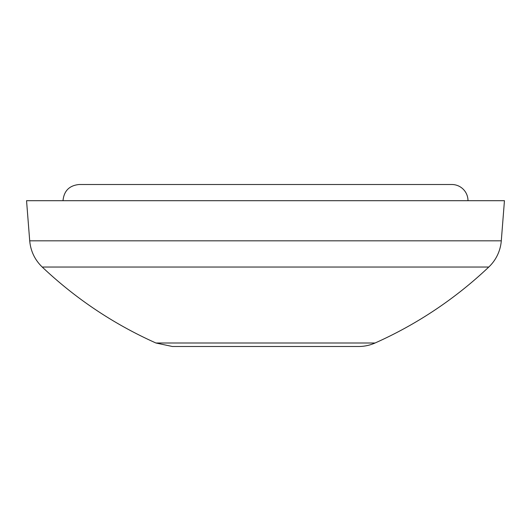 <?xml version="1.0" encoding="UTF-8"?>
<svg xmlns="http://www.w3.org/2000/svg" width="531" height="531" viewBox="0 0 531 531"><rect width="100%" height="100%" fill="white"/><g stroke="black" fill="none" stroke-linecap="round" stroke-linejoin="round"><path stroke-width="0.8" d="M63.003 200.698C63.959 190.861 69.362 185.458 79.199 184.503L451.801 184.503A16.202 16.202 0 0 1 467.997 200.698M326.253 346.497L204.747 346.497L326.253 346.497M358.604 346.497L172.396 346.497L358.604 346.497A40.502 40.502 0 0 0 375.098 342.993A405 405 0 0 0 488.779 267.04A40.502 40.502 0 0 0 501.291 240.822L504.45 200.698L26.55 200.698L29.709 240.822L501.291 240.822M172.396 346.497L155.902 342.993L375.098 342.993M155.902 342.993C113.707 324.116 75.814 298.794 42.221 267.04L488.779 267.04M29.709 240.822C30.645 251.11 34.814 259.845 42.221 267.04"/></g></svg>
